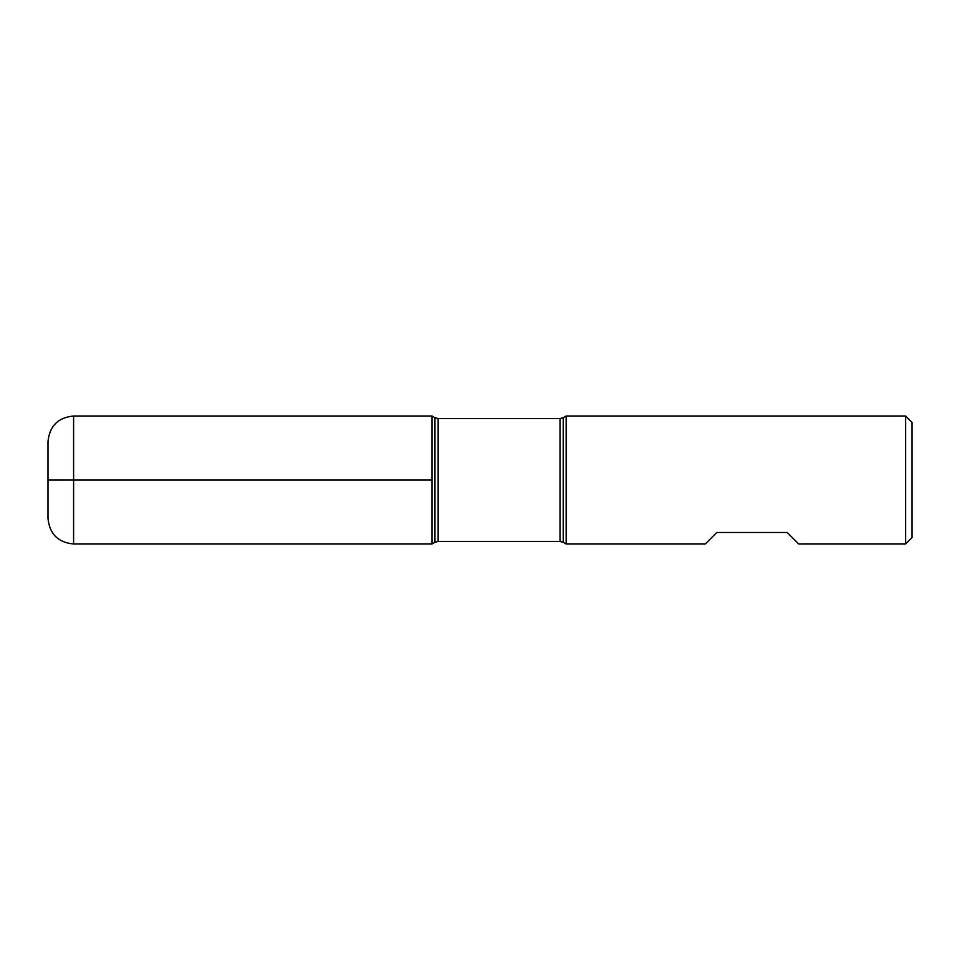 <?xml version="1.0" encoding="UTF-8"?>
<svg xmlns="http://www.w3.org/2000/svg" width="960" height="960" viewBox="0 0 960 960"><rect width="100%" height="100%" fill="white"/><g stroke="black" fill="none" stroke-linecap="round" stroke-linejoin="round"><path stroke-width="1.44" d="M566.16 480L566.16 543.996L705.276 543.996L716.796 532.476L787.2 532.476L798.72 543.996L905.604 543.996L905.604 416.004L566.16 416.004L566.16 480M73.596 480L48 480L73.596 480L73.596 543.996L432 543.996L432 416.004L432 543.996L434.952 542.292L434.952 417.708L432 416.004L73.596 416.004L73.596 480L432 480M905.604 416.004L912 422.4L912 537.6L905.604 543.996M73.596 543.996C58.056 542.484 49.524 533.952 48 518.4L48 441.6C49.524 426.048 58.056 417.516 73.596 416.004M560.016 418.56L438.144 418.56L438.144 541.44L560.016 541.44L560.016 418.56L563.22 417.708L563.22 542.292L566.16 543.996M563.22 417.708L566.16 416.004M560.016 541.44L563.22 542.292M434.952 542.292L438.144 541.44M438.144 418.56L434.952 417.708"/></g></svg>

